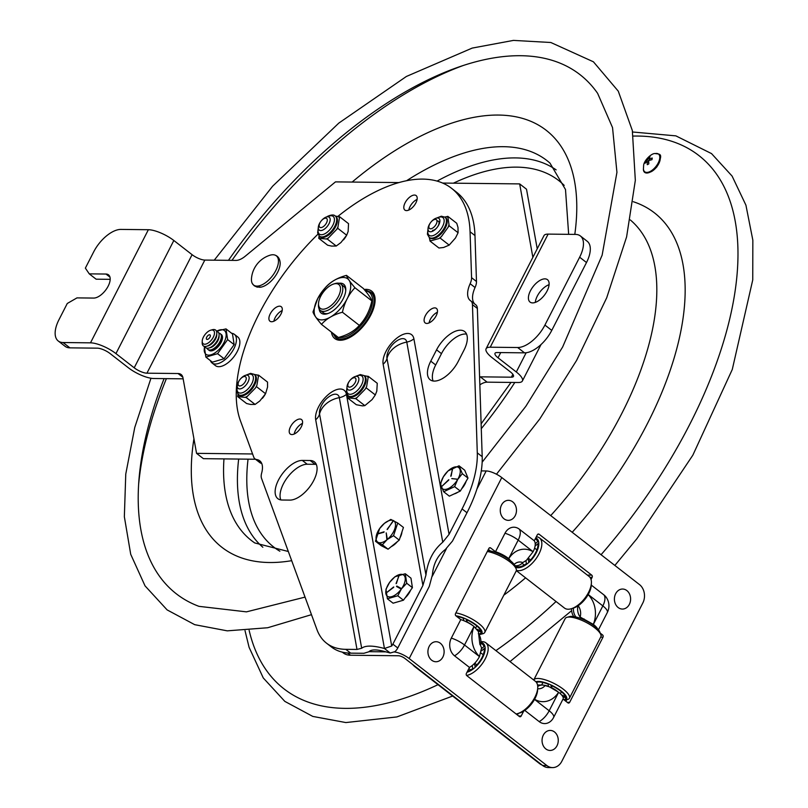 <?xml version="1.0" encoding="UTF-8"?>
<svg xmlns="http://www.w3.org/2000/svg" width="808" height="808" viewBox="0 0 808 808"><rect width="100%" height="100%" fill="white"/><g stroke="black" fill="none" stroke-linecap="round" stroke-linejoin="round"><path stroke-width="1.21" d="M318.534 303.475L318.453 305.071A16.695 8.343 -52.1 0 0 320.382 310.444A16.695 8.343 -52.1 0 0 323.392 311.403A16.695 8.343 -52.1 0 0 338.956 299.93A16.695 8.343 -52.1 0 0 340.865 284.093A16.695 8.343 -52.1 0 0 335.179 283.547L333.654 284.012A15.089 7.545 127.9 0 1 339.138 294.9A15.089 7.545 127.9 0 1 322.988 309.201A15.089 7.545 127.9 0 1 318.534 303.475A15.089 7.545 127.9 0 1 333.654 284.012M366.519 290.547L365.327 290.89L366.519 290.547M347.147 298.798A25.038 12.514 -52.1 0 0 343.259 277.467A25.038 12.514 -52.1 0 0 317.716 298.546A25.038 12.514 -52.1 0 0 321.604 319.887A25.038 12.514 -52.1 0 0 347.147 298.798M339.077 283.265A18.291 9.151 127.9 0 1 339.653 304.283A18.291 9.151 127.9 0 1 319.14 308.919A18.291 9.151 127.9 0 0 327.442 313.706M317.716 298.556L312.989 311.989C313.756 314.514 316.574 318.635 321.463 324.361C326.392 318.716 333.381 314.676 342.43 312.231C344.541 302.465 348.713 294.304 354.934 287.739C350.056 282.012 347.228 277.891 346.47 275.366C337.421 277.811 330.432 281.851 325.493 287.496L317.716 298.556M342.43 312.231L359.348 325.382C354.419 331.027 347.43 335.067 338.37 337.502L321.463 324.361M346.47 275.366L363.388 288.517C368.266 294.243 371.084 298.364 371.852 300.889C369.741 310.656 365.58 318.817 359.348 325.382M371.852 300.889L354.934 287.739M322.089 311.252A16.695 8.343 -52.1 0 0 328.21 313.443M345.703 290.93A16.695 8.343 -52.1 0 0 342.067 285.547M339.087 283.265A18.291 9.151 127.9 0 1 345.774 290.123M435.371 219.362A5.575 2.788 127.9 0 1 436.219 224.119A5.575 2.788 127.9 0 1 430.533 228.816A5.575 2.788 127.9 0 1 429.674 224.048A5.575 2.788 127.9 0 1 435.371 219.362M437.492 217.978A8.141 4.07 127.9 0 1 438.744 224.927A8.141 4.07 127.9 0 1 430.432 231.775A8.141 4.07 127.9 0 1 429.179 224.816A8.141 4.07 127.9 0 1 437.492 217.978M437.391 220.938A5.575 2.788 127.9 0 1 438.249 225.695A5.575 2.788 127.9 0 1 432.553 230.391M349.49 387.163A5.575 2.788 127.9 0 1 349.712 380.73A5.575 2.788 127.9 0 1 354.328 377.72A5.575 2.788 127.9 0 1 355.187 382.477A5.575 2.788 127.9 0 1 349.49 387.163M349.399 390.133A8.141 4.07 127.9 0 1 349.712 380.73L349.712 380.73A8.141 4.07 127.9 0 1 356.459 376.326A8.141 4.07 127.9 0 1 356.146 385.729A8.141 4.07 127.9 0 1 349.399 390.133M326.493 222.917A5.575 2.788 127.9 0 1 320.796 227.603A5.575 2.788 127.9 0 1 319.938 222.846A5.575 2.788 127.9 0 1 321.018 221.17A5.575 2.788 127.9 0 1 326.19 218.241A5.575 2.788 127.9 0 1 326.493 222.917M329.007 223.725A8.141 4.07 127.9 0 1 327.442 226.169A8.141 4.07 127.9 0 1 319.897 230.442A8.141 4.07 127.9 0 1 319.453 223.614A8.141 4.07 127.9 0 1 321.018 221.17A8.141 4.07 127.9 0 1 328.563 216.887A8.141 4.07 127.9 0 1 329.007 223.725M244.602 376.508A5.575 2.788 127.9 0 1 245.45 381.275A5.575 2.788 127.9 0 1 239.764 385.961A5.575 2.788 127.9 0 1 239.976 379.528A5.575 2.788 127.9 0 1 244.602 376.508M246.723 375.124A8.141 4.07 127.9 0 1 246.41 384.527A8.141 4.07 127.9 0 1 239.663 388.921A8.141 4.07 127.9 0 1 239.976 379.528A8.141 4.07 127.9 0 1 246.723 375.124M206.393 338.885A2.767 1.384 127.9 0 1 207.898 335.583A2.767 1.384 127.9 0 1 210.322 335.34A2.767 1.384 127.9 0 1 209.585 337.794A2.767 1.384 127.9 0 1 209.312 338.138A2.767 1.384 127.9 0 1 206.393 338.885M214.342 331.724A8.413 4.202 127.9 0 1 209.757 341.774A8.413 4.202 127.9 0 1 202.384 342.511A8.413 4.202 127.9 0 1 202.222 341.218A8.413 4.202 127.9 0 1 210.817 330.159A8.413 4.202 127.9 0 1 214.342 331.724M210.817 330.159L212.423 329.714A10.019 5.01 127.9 0 1 216.615 331.583A10.019 5.01 127.9 0 1 216.807 333.128A10.019 5.01 127.9 0 1 206.575 346.289A10.019 5.01 127.9 0 1 202.384 344.42A10.019 5.01 127.9 0 1 202.192 342.885L202.222 341.218M216.807 333.128L216.776 334.795A8.413 4.202 127.9 0 1 208.191 345.854L206.575 346.289M216.524 331.32A10.019 5.01 127.9 0 1 218.897 333.361A10.019 5.01 127.9 0 1 219.089 334.896A10.019 5.01 127.9 0 1 208.858 348.066A10.019 5.01 127.9 0 1 204.757 346.46M219.089 334.896L219.059 336.562A8.413 4.202 127.9 0 1 210.474 347.622L208.858 348.066M218.806 333.098A10.019 5.01 127.9 0 1 221.18 335.138A10.019 5.01 127.9 0 1 221.372 336.673A10.019 5.01 127.9 0 1 211.141 349.834A10.019 5.01 127.9 0 1 207.04 348.238M221.372 336.673L221.341 338.34A8.413 4.202 127.9 0 1 212.757 349.399L211.141 349.834M210.393 360.62A18.16 9.08 -52.1 0 0 212.049 362.984A18.16 9.08 -52.1 0 0 230.361 354.217A18.16 9.08 -52.1 0 0 234.33 334.3A18.16 9.08 -52.1 0 0 231.643 333.29M212.049 362.984L215.473 365.65A18.16 9.08 -52.1 0 0 233.795 356.884A18.16 9.08 -52.1 0 0 237.764 336.966L234.33 334.3M204.727 346.46A15.039 7.514 -52.1 0 0 208.888 355.156A15.039 7.514 -52.1 0 0 221.867 346.046A15.039 7.514 -52.1 0 0 225.775 332.492A15.039 7.514 -52.1 0 0 216.514 331.29M220.715 334.159A10.019 5.01 127.9 0 1 219.635 344.834A10.019 5.01 127.9 0 1 208.545 349.814M204.262 346.359L205.878 357.106L217.574 353.682L227.634 339.572L225.998 328.896L216.453 331.139M217.574 353.682L224.089 358.742L212.383 362.166L205.878 357.106M225.998 328.896L232.502 333.957L234.148 344.642L224.089 358.742M234.148 344.642L227.634 339.572M539.188 721.615A14.716 7.353 -52.1 0 0 549.177 710.777A14.716 4.525 27.1 0 1 553.642 717.393A14.716 4.525 27.1 0 1 553.541 717.555A12.847 10.393 -89.4 0 1 552.692 718.989A12.847 10.393 -89.4 0 1 539.188 721.615L524.776 710.404M591.294 585.103L604 594.971A12.847 10.393 -89.4 0 1 606.535 597.769A14.716 14.716 0 0 1 607.313 612.514A14.716 4.525 -152.9 0 0 602.849 605.899A14.716 7.353 -52.1 0 0 604 594.971M514.14 564.459A11.191 9.06 -89.4 0 1 522.746 562.59L526.422 560.298L533.129 551.712A14.716 7.353 -52.1 0 0 534.27 540.784L519.332 529.179A12.847 10.393 90.6 0 0 504.99 533.23L495.516 551.733A14.716 4.525 27.1 0 1 508.717 558.611L513.373 563.984M642.825 602.99L561.792 761.348A13.352 10.807 -89.4 0 1 552.51 767.6A13.352 10.807 -89.4 0 1 546.875 765.56L409.181 658.54L501.788 477.568L639.481 584.578A13.352 10.807 -89.4 0 1 642.825 602.99M600.233 633.119L602.596 634.957A1.606 1.293 -89.4 0 1 603 637.169L569.66 702.324A1.606 1.293 -89.4 0 1 567.873 702.829L563.025 699.061A14.716 4.525 -152.9 0 0 563.115 698.88A14.716 4.525 -152.9 0 0 558.651 692.274L549.41 686.851L545.077 685.568A11.686 9.464 90.6 0 0 542.34 685.043A11.686 9.464 90.6 0 0 537.714 686.467M577.993 605.838A11.686 9.464 90.6 0 0 580.144 617.049L593.375 624.412A14.716 4.525 27.1 0 1 597.526 628.755M565.933 701.324L566.751 699.728L565.933 701.324M517.443 715.019L518.261 713.424L517.443 715.019M523.675 711.131L521.17 716.019A1.606 1.293 -89.4 0 1 519.382 716.524L466.792 675.65A1.606 1.293 -89.4 0 1 466.388 673.438L469.468 667.418A14.716 7.353 -52.1 0 0 479.457 656.591L481.568 647.955L480.467 645.208A11.686 9.464 90.6 0 0 478.437 633.805M478.386 633.745L478.639 631.856L473.993 626.473A14.716 4.525 -152.9 0 0 460.782 619.605L455.924 615.827A1.606 1.293 -89.4 0 1 455.52 613.615L488.86 548.46A1.606 1.293 -89.4 0 1 490.658 547.955L495.516 551.733M490.395 550.985L488.375 549.42M534.27 540.784L537.35 534.765A1.606 1.293 -89.4 0 1 539.138 534.26L591.739 575.134A1.606 1.293 -89.4 0 1 592.143 577.346L591.042 579.487M587.891 575.528A1.606 1.293 90.6 0 0 587.517 575.094L588.618 575.942M552.51 767.6L548.299 767.55A13.352 10.807 -89.4 0 1 542.653 765.509L404.959 658.5A5.101 1.566 27.1 0 0 398.485 655.753L350.51 655.227L347.642 652.995M469.468 667.418L454.53 655.813A12.847 10.393 -89.4 0 1 451.319 638.108L460.782 619.605M342.279 652.137L343.289 652.925A40.057 20.028 -52.1 0 0 350.51 655.227M481.285 470.902L486.184 470.953L476.902 489.082M501.788 477.568A12.282 3.777 -152.9 0 0 486.184 470.953M394.526 651.995A12.282 3.777 27.1 0 1 409.181 658.54M368.913 651.662L385.911 651.854M514.878 565.62A11.686 9.464 90.6 0 0 516.181 565.751A11.686 9.464 90.6 0 0 522.746 562.59M478.568 633.31L479.881 644.39A11.191 9.06 90.6 0 0 480.467 645.208M537.684 688.719A11.191 9.06 90.6 0 0 545.077 685.568M537.532 685.012A11.686 9.464 -89.4 0 1 538.128 684.992A11.686 9.464 90.6 0 0 537.532 685.012M580.144 617.049A11.191 9.06 90.6 0 0 578.164 605.717M575.902 616.969A11.686 9.464 -89.4 0 1 573.428 608.091A11.686 9.464 90.6 0 0 575.902 616.969M481.619 648.541L484.012 646.572A16.827 8.413 -52.1 0 0 482.426 644.208A16.827 8.413 -52.1 0 0 480.8 643.42M467.468 671.327A16.827 8.413 -52.1 0 0 472.761 668.549L472.215 665.54M466.994 672.256A17.897 8.949 -52.1 0 0 480.093 661.722A17.897 8.949 -52.1 0 0 485.012 646.855A17.897 8.949 -52.1 0 0 480.891 642.421M466.58 675.448A20.028 10.019 -52.1 0 0 481.942 664.146A20.028 10.019 -52.1 0 0 488.012 646.723A20.028 10.019 -52.1 0 0 485.85 642.815A20.028 10.019 -52.1 0 0 480.911 641.744M516.1 713.979A20.028 10.019 -52.1 0 0 517.655 713.605A20.028 10.019 -52.1 0 0 537.724 687.78A20.028 10.019 -52.1 0 0 537.572 685.235A20.028 10.019 -52.1 0 0 535.411 681.326L485.85 642.815M474.75 663.196L476.871 664.853M480.952 652.975L483.234 654.743M481.457 650.895L484.356 648.501A16.827 8.413 -52.1 0 1 475.074 666.65L474.498 663.459M517.655 713.605L519.695 712.989A17.897 8.949 -52.1 0 0 537.623 689.911L537.724 687.78M535.209 543.723L537.673 541.693A16.827 8.413 -52.1 0 0 536.088 539.33A16.827 8.413 -52.1 0 0 535.27 538.825M528.452 558.338L530.543 559.974M535.078 546.046L538.027 543.622A16.827 8.413 -52.1 0 1 528.745 561.772L528.18 558.631M515.524 567.206A17.897 8.949 -52.1 0 0 530.967 560.308A17.897 8.949 -52.1 0 0 538.673 541.976A17.897 8.949 -52.1 0 0 535.755 537.896M516.383 570.347A20.028 10.019 -52.1 0 0 533.472 561.893A20.028 10.019 -52.1 0 0 541.683 541.845A20.028 10.019 -52.1 0 0 539.522 537.936A20.028 10.019 -52.1 0 0 536.31 536.795M516.322 570.64L564.499 608.081A20.028 10.019 -52.1 0 0 571.317 608.727A20.028 10.019 -52.1 0 0 591.395 582.901A20.028 10.019 -52.1 0 0 591.244 580.356A20.028 10.019 -52.1 0 0 589.082 576.447L539.522 537.936M525.897 560.732L526.432 563.671A16.827 8.413 -52.1 0 1 515.443 565.893A16.827 8.413 -52.1 0 1 515.251 565.731M534.603 548.087L536.906 549.864M571.317 608.727L573.367 608.111A17.897 8.949 -52.1 0 0 591.294 585.032L591.395 582.901M518.12 566.852L516.686 565.731M536.482 682.467A16.827 5.171 27.1 0 1 548.077 684.083L548.501 686.376A10.706 3.293 27.1 0 0 544.127 685.265M552.238 685.911L551.379 687.588L550.955 685.305A16.827 5.171 27.1 0 1 565.6 696.688L561.621 695.001M533.735 680.023A20.028 6.161 27.1 0 1 533.755 679.982L565.176 618.585A20.028 6.161 27.1 0 1 567.034 617.302L569.67 616.595A17.897 5.505 27.1 0 1 586.436 620.999A17.897 5.505 27.1 0 1 599.819 632.028L600.788 634.573A20.028 6.161 27.1 0 1 601 635.32A20.028 6.161 27.1 0 1 600.839 636.835L569.418 698.223A20.028 6.161 27.1 0 1 567.549 699.506L564.923 700.213A17.897 5.505 27.1 0 1 564.6 700.284M567.034 617.302A20.028 6.161 27.1 0 1 585.81 622.221A20.028 6.161 27.1 0 1 600.788 634.573M533.755 679.982A20.028 6.161 27.1 0 1 552.308 682.598A20.028 6.161 27.1 0 1 569.59 696.718A20.028 6.161 27.1 0 1 569.418 698.223M535.916 681.78A17.897 5.505 27.1 0 1 553.389 686.133A17.897 5.505 27.1 0 1 566.741 697.718A17.897 5.505 27.1 0 1 564.923 700.213M562.782 696.587L565.822 697.88A16.827 5.171 27.1 0 1 565.64 698.577A16.827 5.171 27.1 0 1 563.853 699.708M551.379 687.588A10.706 3.293 27.1 0 1 557.439 691.375M561.409 691.719L560.378 693.739M537.239 682.174L536.815 683.002M461.651 619.888A10.706 3.293 27.1 0 1 463.832 620.574L463.408 618.292A16.827 5.171 27.1 0 0 456.621 616.363M467.569 620.12L466.711 621.796L466.297 619.504A16.827 5.171 27.1 0 1 480.942 630.886L477.003 629.23M478.185 630.826L481.154 632.078A16.827 5.171 27.1 0 1 480.972 632.775A16.827 5.171 27.1 0 1 478.578 634.007M476.75 625.927L475.72 627.927M455.874 615.787A17.897 5.505 27.1 0 1 472.397 622.402A17.897 5.505 27.1 0 1 482.073 631.917A17.897 5.505 27.1 0 1 480.265 634.411A17.897 5.505 27.1 0 1 478.982 634.603M466.711 621.796A10.706 3.293 27.1 0 1 472.791 625.584M455.884 612.908A20.028 6.161 27.1 0 1 474.256 620.372A20.028 6.161 27.1 0 1 484.921 630.927A20.028 6.161 27.1 0 1 484.76 632.432A20.028 6.161 27.1 0 1 482.891 633.714L480.265 634.411M487.759 550.622A17.897 5.505 27.1 0 1 504.061 556.429A17.897 5.505 27.1 0 1 515.15 566.226L516.12 568.771A20.028 6.161 27.1 0 1 516.342 569.529A20.028 6.161 27.1 0 1 516.171 571.034L484.76 632.432M487.305 551.51A20.028 6.161 27.1 0 1 516.12 568.771M573.741 616.555A11.686 9.464 -89.4 0 1 571.529 608.666M412.736 664.54A14.958 12.11 90.6 0 0 414.938 666.741L539.481 763.54A14.958 12.11 90.6 0 0 542.047 765.045M442.865 657.055A10.019 8.11 -89.4 0 1 428.836 656.419A10.019 8.11 -89.4 0 1 436.35 641.724A10.019 8.11 -89.4 0 1 442.865 657.055M557.005 745.764A10.019 8.11 -89.4 0 1 542.976 745.128A10.019 8.11 -89.4 0 1 550.49 730.432A10.019 8.11 -89.4 0 1 557.005 745.764M629.351 604.374A10.019 8.11 -89.4 0 1 615.322 603.738A10.019 8.11 -89.4 0 1 622.847 589.042A10.019 8.11 -89.4 0 1 629.351 604.374M515.221 515.666A10.019 8.11 -89.4 0 1 501.192 515.029A10.019 8.11 -89.4 0 1 508.707 500.334A10.019 8.11 -89.4 0 1 515.221 515.666M410.575 590.244A12.019 6.01 127.9 0 1 408.262 594.314A12.019 6.01 127.9 0 1 405.081 597.92M387.386 598.789L393.082 603.202L403.455 600.192L397.768 595.779L387.386 598.789L385.951 589.285L389.608 582.386L394.91 576.76L405.283 573.751L406.727 583.255L401.424 588.88L397.768 595.779M403.455 600.192L412.413 587.668L410.979 578.175L405.283 573.751M412.413 587.668L406.727 583.255M398.93 575.367L396.455 583.376M396.162 583.285L399.152 575.458M393.617 587.355L386.487 592.749M393.749 586.972L386.608 592.607L393.435 587.123M400.798 588.83L401.081 588.386L396.829 586.053L396.536 586.497L396.859 586.063L401.121 588.406L400.798 588.83L396.526 586.477M401.424 588.88A13.352 6.676 127.9 0 1 387.769 596.476A13.352 6.676 127.9 0 1 389.608 582.386A13.352 6.676 127.9 0 1 403.273 574.801A13.352 6.676 127.9 0 1 401.424 588.88M466.155 481.214A12.019 6.01 127.9 0 1 464.358 485.154A12.019 6.01 127.9 0 1 461.59 488.911M457.813 492.234A12.019 6.01 127.9 0 1 454.207 493.91M443.663 491.739L449.349 496.163L460.308 491.072L454.621 486.648L443.663 491.739L440.38 483.871L443.41 476.75L448.076 470.892L459.035 465.812L462.307 473.68L457.651 479.528L454.621 486.648M460.308 491.072L467.994 478.094L464.721 470.226L459.035 465.812M467.994 478.094L462.307 473.68M452.531 468.387L451.157 475.962M450.834 475.892L452.743 468.468M448.723 480.083L441.825 486.386M448.834 479.73L441.895 486.305L448.531 479.881M456.944 479.639L457.126 479.154L451.763 478.568M451.824 478.639L457.035 479.164M457.651 479.528A13.352 6.676 127.9 0 1 443.875 489.365A13.352 6.676 127.9 0 1 443.41 476.75A13.352 6.676 127.9 0 1 457.187 466.913A13.352 6.676 127.9 0 1 457.651 479.528M401.94 531.937A12.019 6.01 127.9 0 1 399.99 537.825M397.405 541.602A12.019 6.01 127.9 0 1 394.425 544.562A12.019 6.01 127.9 0 1 391.304 546.582M375.457 541.198L381.144 545.622L388.072 549.208L382.386 544.784L375.457 541.198L379.659 528.533L384.416 523.352L390.809 519.433L397.738 523.029L393.536 535.694L387.143 539.603L382.386 544.784M388.072 549.208L399.233 540.118L403.434 527.442L397.738 523.029M399.233 540.118L393.536 535.694M392.739 521.382L387.436 529.361M387.214 529.21L392.961 521.534M383.901 532.25L377.286 534.058M384.133 531.815L377.538 533.785L383.79 531.886M387.234 538.795L386.244 532.947L386.8 538.865M387.143 539.603A13.352 6.676 127.9 0 1 376.134 539.34A13.352 6.676 127.9 0 1 384.416 523.352A13.352 6.676 127.9 0 1 395.425 523.614A13.352 6.676 127.9 0 1 387.143 539.603M228.472 260.327A328.816 164.408 127.9 0 1 470.609 63.216A328.816 164.408 127.9 0 1 597.637 93.374L612.535 127.583L616.938 172.336L602.142 255.156L562.641 347.006L525.846 406.293L482.154 462.196M305.04 597.112L246.46 611.858L198.96 606.343A328.816 164.408 127.9 0 1 156.772 398.536A328.816 164.408 127.9 0 1 164.095 378.619M288.325 551.5L254.783 542.956A240.673 120.331 127.9 0 1 223.968 458.904M406.656 180.669A240.673 120.331 127.9 0 1 466.832 152.177A240.673 120.331 127.9 0 1 549.985 163.125L565.499 189.526L568.66 234.33M651.177 171.72A10.615 5.313 -52.1 0 0 658.611 163.974A10.615 5.313 -52.1 0 0 659.611 155.873M645.057 163.236L645.329 161.61L647.42 159.752L648.491 157.368L650.026 156.58L648.955 158.954L652.238 158.035L651.975 159.661L648.683 160.58L648.814 163.893L647.279 164.691L647.147 161.378L645.057 163.236M645.329 161.61L646.077 162.186M647.42 159.752L648.673 160.731M648.491 157.368L649.279 157.984M648.955 158.954L650.339 160.034M647.147 161.378L648.683 162.57M237.653 396.576L237.895 395.152A14.423 7.211 -52.1 0 0 238.693 396.688L237.653 396.576L246.581 403.515L250.541 404.444L255.096 404.434L259.802 400.99L265.569 393.728L267.549 387.062L267.529 382.093L258.6 375.164L258.358 376.589A14.423 7.211 -52.1 0 0 257.56 375.043L254.338 374.457M238.693 396.688L245.127 397.385A14.423 7.211 -52.1 0 0 247.46 396.193L255.368 388.103A14.423 7.211 -52.1 0 0 256.176 386.739A14.423 7.211 -52.1 0 0 256.883 385.365L258.358 376.589M256.883 385.365L255.368 388.103M265.569 393.728L256.651 386.79M257.56 375.043L258.6 375.164M238.007 394.193L237.895 395.152M255.096 404.434L246.177 397.496L245.127 397.385M247.46 396.193L246.177 397.496M265.529 393.698A13.352 6.676 127.9 0 1 262.378 398.344M429.26 237.451L429.846 239.915A14.423 7.211 -52.1 0 0 431.26 240.713L430.007 241.077L438.936 248.006L443.552 247.501L449.187 245.107L455.49 237.986L458.086 232.734L449.157 225.806L448.066 227.321A14.423 7.211 -52.1 0 0 448.995 224.644L447.965 217.504A14.423 7.211 -52.1 0 0 446.551 216.696L444.784 217.049M431.26 240.713L439.007 238.522A14.423 7.211 -52.1 0 0 440.188 237.643A14.423 7.211 -52.1 0 0 441.35 236.653L448.066 227.321M441.35 236.653L439.007 238.522M449.187 245.107L440.259 238.168M458.086 232.734L457.995 227.432L456.732 223.281L447.804 216.342L447.965 217.504M448.995 224.644L449.157 225.806M430.007 241.077L429.846 239.915M446.551 216.696L447.804 216.342M328.604 237.754L327.321 239.077L336.249 246.016L331.644 246.107L327.654 245.218L318.736 238.279L318.958 236.865A14.423 7.211 -52.1 0 0 319.786 238.38L326.27 238.976A14.423 7.211 -52.1 0 0 328.604 237.754L336.481 229.613A14.423 7.211 -52.1 0 0 337.986 226.876L339.38 218.14A14.423 7.211 -52.1 0 0 338.552 216.625L335.37 216.089M319.069 235.845L318.958 236.865M336.249 246.016L340.936 242.541L346.683 235.229L337.764 228.3L336.481 229.613M346.683 235.229L348.137 231.462L348.531 223.654L339.602 216.726L339.38 218.14M337.986 226.876L337.764 228.3M338.552 216.625L339.602 216.726M327.321 239.077L326.27 238.976M319.786 238.38L318.736 238.279M346.642 235.199A13.352 6.676 127.9 0 1 343.511 239.875M347.389 397.778L347.632 396.354A14.423 7.211 -52.1 0 0 348.44 397.9L347.389 397.778L356.318 404.717L362.388 405.879L364.832 405.636L372.124 399.556L375.306 394.93L376.801 391.143L377.265 383.305L368.337 376.366L368.105 377.791A14.423 7.211 -52.1 0 0 367.297 376.255L364.075 375.669M348.44 397.9L354.874 398.596A14.423 7.211 -52.1 0 0 357.197 397.395L365.105 389.305A14.423 7.211 -52.1 0 0 365.913 387.941A14.423 7.211 -52.1 0 0 366.63 386.577L368.105 377.791M366.63 386.577L365.105 389.305M375.306 394.93L366.388 388.002M367.297 376.255L368.337 376.366M347.743 395.395L347.632 396.354M364.832 405.636L355.914 398.708L354.874 398.596M357.197 397.395L355.914 398.708M319.544 413.949A13.706 6.858 127.9 0 1 320.261 408.313L320.261 408.313A24.038 24.038 0 0 1 329.614 396.284L329.614 396.284A13.706 6.858 127.9 0 1 339.33 397.647A24.038 18.988 169.8 0 0 319.544 413.949A13.352 10.544 -10.2 0 1 315.686 419.736L356.995 649.45L361.681 648.248L319.544 413.949M449.066 534.351L413.898 338.825A13.352 10.544 -10.2 0 1 406.778 342.087A24.038 18.988 169.8 0 0 386.992 358.388A13.706 6.858 127.9 0 1 387.709 352.753A24.038 24.038 0 0 1 397.051 340.724L397.051 340.724A13.706 6.858 127.9 0 1 406.778 342.087L442.764 542.198L449.066 534.351L462.075 508.919L466.984 512.737L452.52 541.017L445.37 549.48C437.684 555.308 433.361 563.742 432.411 574.801L429.29 586.396L397.788 647.976A6.676 3.343 -52.1 0 1 394.971 651.632L390.234 653.015L386.365 651.985C377.154 649.309 371.306 649.248 368.822 651.793L363.883 653.288L350.692 653.147L345.784 649.329A106.828 53.409 127.9 0 1 326.533 643.188A106.828 53.409 127.9 0 1 316.938 629.563L261.529 478.376A13.352 6.676 127.9 0 1 261.651 473.074A23.371 11.686 127.9 0 0 259.752 460.802A23.371 11.686 127.9 0 0 256.692 459.55A13.352 6.676 127.9 0 1 254.944 458.823A13.352 6.676 127.9 0 1 253.742 457.126L240.471 420.897A160.237 80.123 127.9 0 1 317.978 234.148M397.788 647.976L392.87 644.158A6.676 3.343 127.9 0 1 391.708 646.006L346.45 394.395A21.321 10.666 -52.1 0 0 328.755 394.193A21.321 10.666 -52.1 0 0 315.686 419.736M346.45 394.395A13.352 10.544 169.8 0 1 339.33 397.647L384.446 648.501L391.708 646.006M384.446 648.501L384.416 648.491C372.963 645.4 365.388 645.319 361.681 648.248M326.533 643.188L331.452 647.006A106.828 53.409 -52.1 0 0 350.692 653.147M442.764 542.198C433.28 550.137 427.685 561.085 425.957 575.043L386.992 358.388A13.352 10.544 169.8 0 1 383.133 364.176L422.917 585.436L425.957 575.043M392.87 644.158L422.917 585.436M466.984 512.737A106.828 53.409 -52.1 0 0 482.194 456.682L477.356 308.444A13.352 6.676 -52.1 0 0 475.811 304.828A13.352 6.676 -52.1 0 0 475.609 304.677M337.744 216.514A160.237 80.123 127.9 0 1 451.531 188.294A160.237 80.123 127.9 0 1 470.064 231.755L471.569 277.679A13.352 6.676 127.9 0 1 470.135 283.709A23.371 11.686 127.9 0 0 470.337 300.606A23.371 11.686 127.9 0 0 470.7 300.859A13.352 6.676 127.9 0 1 470.902 301.01A13.352 6.676 127.9 0 1 472.448 304.626L477.286 452.864A106.828 53.409 127.9 0 1 462.075 508.919M426.816 323.442A9.181 4.595 127.9 0 1 425.159 322.917A9.181 4.595 127.9 0 1 427.169 312.848A9.181 4.595 127.9 0 1 436.431 308.414A9.181 4.595 127.9 0 1 435.371 317.13A9.181 4.595 127.9 0 1 426.816 323.442M437.391 312.241A9.181 4.595 -52.1 0 0 429.109 322.907M279.578 306.181A9.181 4.595 127.9 0 1 281.234 306.707A9.181 4.595 127.9 0 1 279.225 316.776A9.181 4.595 127.9 0 1 269.963 321.21A9.181 4.595 127.9 0 1 271.013 312.494A9.181 4.595 127.9 0 1 279.578 306.181M282.204 310.535A9.181 4.595 -52.1 0 0 273.912 321.2M364.206 289.496A30.047 15.019 127.9 0 1 371.63 291.092A30.047 15.019 127.9 0 1 374.872 296.95A30.047 15.019 127.9 0 1 360.934 328.795A30.047 15.019 127.9 0 1 334.754 338.532A30.047 15.019 127.9 0 1 331.431 332.108M373.69 293.516A30.047 15.019 -52.1 0 0 372.124 293.233M336.956 338.481A30.047 15.019 -52.1 0 0 337.613 339.926M345.784 649.329L356.995 649.45M430.765 361.156L436.562 349.834A23.371 11.686 127.9 0 1 464.62 331.533A23.371 11.686 127.9 0 1 463.994 350.127L458.197 361.459A23.371 11.686 127.9 0 1 430.149 379.76A23.371 11.686 127.9 0 1 430.765 361.156L435.684 364.974A23.371 11.686 -52.1 0 0 433.118 381.002M302.313 460.419L310.161 460.51A23.371 11.686 127.9 0 1 314.373 461.853A23.371 11.686 127.9 0 1 311.696 484.022A23.371 11.686 127.9 0 1 289.9 500.101L282.053 500.011A23.371 11.686 127.9 0 1 277.841 498.667A23.371 11.686 127.9 0 1 280.517 476.498A23.371 11.686 127.9 0 1 302.313 460.419L307.232 464.236A23.371 11.686 -52.1 0 0 287.214 477.74A23.371 11.686 -52.1 0 0 280.82 499.91M415.888 202.889A9.181 4.595 127.9 0 1 404.869 210.08A9.181 4.595 127.9 0 1 406.879 200.01A9.181 4.595 127.9 0 1 416.13 195.576A9.181 4.595 127.9 0 1 415.888 202.889M290.506 426.735A9.181 4.595 127.9 0 1 301.525 419.544A9.181 4.595 127.9 0 1 299.516 429.614A9.181 4.595 127.9 0 1 290.254 434.037A9.181 4.595 127.9 0 1 290.506 426.735M470.135 283.709L475.054 287.527A13.352 6.676 -52.1 0 0 476.478 281.497L474.983 235.572A160.237 80.123 -52.1 0 0 456.439 192.112L451.531 188.294M254.944 458.823L259.853 462.641A13.352 6.676 -52.1 0 0 261.61 463.368L256.692 459.55M475.054 287.527A23.371 11.686 -52.1 0 0 474.831 304.06M417.1 199.404A9.181 4.595 -52.1 0 0 410.02 206.585A9.181 4.595 -52.1 0 0 408.808 210.07M302.495 423.372A9.181 4.595 -52.1 0 0 295.415 430.553A9.181 4.595 -52.1 0 0 294.203 434.037M316.312 464.428A23.371 11.686 -52.1 0 0 315.08 464.327L307.232 464.236M466.559 334.108A23.371 11.686 -52.1 0 0 441.471 353.651L435.684 364.974M58.247 340.996L65.094 346.319A26.704 13.352 -52.1 0 0 69.902 347.854L63.054 342.531A26.704 13.352 127.9 0 1 58.247 340.996A26.704 13.352 127.9 0 1 58.954 319.736L67.276 303.475L76.962 297.889L93.688 298.071A14.191 7.09 127.9 0 0 106.919 288.315A14.191 7.09 127.9 0 0 108.545 274.861A14.191 7.09 127.9 0 0 105.989 274.043L109.969 277.134M398.809 182.578L335.471 181.881L245.198 256.247A17.089 8.545 -52.1 0 1 235.936 260.408L204.818 260.075A10.019 3.08 27.1 0 1 192.092 254.682L173.831 240.491A20.028 6.161 -152.9 0 0 148.369 229.714L120.937 229.411A26.704 13.352 127.9 0 0 93.688 251.864L85.365 268.125L89.264 273.861L105.989 274.043M110.181 279.336L96.112 279.184L89.264 273.861M63.054 342.531L90.496 342.834A20.028 6.161 -152.9 0 1 115.948 353.601L134.209 367.802A10.019 3.08 27.1 0 0 146.935 373.185L178.053 373.528L182.84 377.245M183.153 378.831L153.783 378.508A20.028 6.161 27.1 0 1 128.331 367.731L110.07 353.54A10.019 3.08 -152.9 0 0 97.344 348.157L69.902 347.854M479.851 384.85A17.089 8.545 127.9 0 1 487.133 382.164L480.285 376.841L511.403 377.185A10.019 3.08 -152.9 0 0 513.464 376.427A10.019 3.08 -152.9 0 0 510.434 371.933L492.173 357.732A20.028 6.161 27.1 0 1 486.093 348.743L543.976 235.623A20.028 6.161 27.1 0 1 548.117 234.108L575.548 234.411A26.704 13.352 127.9 0 1 580.356 235.946A26.704 13.352 127.9 0 1 579.649 257.207L586.497 262.529A26.704 13.352 -52.1 0 0 587.204 241.269L580.356 235.946M500.718 352.581L498.051 357.803A10.019 3.08 27.1 0 1 495.011 353.298A10.019 3.08 27.1 0 1 497.082 352.541L524.513 352.844A26.704 13.352 -52.1 0 0 551.763 330.391L544.915 325.069L579.649 257.207M551.763 330.391L586.497 262.529M549.076 284.679A14.191 7.09 -52.1 0 0 535.3 302.404M544.915 278.861A14.191 7.09 127.9 0 1 547.471 279.679A14.191 7.09 127.9 0 1 545.844 293.142A14.191 7.09 127.9 0 1 532.613 302.899A14.191 7.09 127.9 0 1 530.058 302.081A14.191 7.09 127.9 0 1 531.684 288.618A14.191 7.09 127.9 0 1 544.915 278.861M544.915 325.069A26.704 13.352 127.9 0 1 517.665 347.521L490.234 347.218L548.117 234.108M487.133 382.164L518.251 382.507A20.028 6.161 -152.9 0 0 522.382 380.992A20.028 6.161 -152.9 0 0 516.312 371.993L498.051 357.803M442.673 183.062L519.665 183.901L526.513 189.224L537.229 248.814M519.665 183.901L532.866 257.338M252.591 453.965L196.556 453.349L182.972 377.841A17.089 8.545 -52.1 0 0 181.133 374.508A17.089 8.545 -52.1 0 0 178.053 373.528M480.285 376.841A17.089 8.545 -52.1 0 0 479.588 376.871M196.556 453.349L203.404 458.671L255.48 459.247M486.093 348.743A20.028 6.161 27.1 0 1 490.234 347.218M275.811 270.549A18.513 9.252 127.9 0 1 256.924 286.113A18.513 9.252 127.9 0 1 252.338 283.578A18.513 9.252 127.9 0 1 251.47 278.75A26.654 26.654 0 0 1 269.68 255.318A18.513 9.252 127.9 0 1 274.579 254.964A18.513 9.252 127.9 0 1 275.811 270.549M274.579 254.964C277.952 255.954 279.821 258.59 280.184 262.873A17.877 8.938 127.9 0 1 277.639 272.245A17.877 8.938 127.9 0 1 261.388 287.052A17.877 8.938 127.9 0 1 259.388 287.274M365.347 290.89A27.583 13.797 127.9 0 1 367.509 316.403A27.583 13.797 127.9 0 1 338.724 337.401M338.037 337.249A27.583 13.797 127.9 0 1 333.623 333.815M332.593 333.017L335.552 337.391A28.654 14.332 -52.1 0 0 364.459 323.564A28.654 14.332 -52.1 0 0 370.731 292.142L366.135 290.385M588.214 594.526L602.849 605.899L593.375 624.412M519.332 529.179A14.716 7.353 127.9 0 1 518.191 540.108A14.716 4.525 -152.9 0 0 504.99 533.23M508.717 558.611L518.191 540.108L533.129 551.712M600.91 634.947L602.596 634.957M581.992 618.958L584.134 618.979M600.677 637.148L603 637.169M567.186 702.293L569.66 702.324M518.696 715.989L521.17 716.019M489.294 547.945L490.658 547.955M537.785 534.25L539.138 534.26M587.517 575.094L591.739 575.134M589.951 577.316L592.143 577.346M542.653 765.509L546.875 765.56M446.37 548.763L432.31 576.225M533.078 551.793A24.038 19.463 90.6 0 0 508.788 558.661M451.319 638.108A14.716 4.525 27.1 0 1 464.519 644.986L473.993 626.473M474.054 626.533A24.038 19.463 90.6 0 0 479.498 656.51M479.457 656.591L464.519 644.986A14.716 7.353 127.9 0 1 454.53 655.813M558.651 692.274L549.177 710.777L534.543 699.405M534.613 699.284A24.038 19.463 90.6 0 0 558.58 692.224M607.212 612.676A14.716 4.525 -152.9 0 0 607.313 612.514L598.455 629.816M593.314 624.352A24.038 19.463 90.6 0 0 588.143 594.648M540.118 763.54L539.481 763.54M415.575 666.741L414.938 666.741M550.713 515.585A245.006 122.503 -52.1 0 0 642.996 363.903A245.006 122.503 -52.1 0 0 630.311 219.948M503.818 595.183A265.297 132.643 -52.1 0 0 525.584 577.841M572.205 532.29A265.297 132.643 -52.1 0 0 633.3 201.727M601.071 554.722A337.835 168.923 -52.1 0 0 718.898 356.156A337.835 168.923 -52.1 0 0 633.32 136.077M249.147 630.381A337.835 168.923 -52.1 0 0 438.017 684.679M495.91 650.622A337.835 168.923 -52.1 0 0 556.045 601.516M453.409 183.174A232.128 116.069 127.9 0 1 481.437 172.437A232.128 116.069 127.9 0 1 564.186 185.396M279.871 551.218A232.128 116.069 127.9 0 1 248.056 459.166M437.108 181.073A239.047 119.523 127.9 0 1 479.053 163.368A239.047 119.523 127.9 0 1 556.146 169.882M262.853 547.248A239.047 119.523 127.9 0 1 238.663 459.065M352.136 182.063A264.135 132.068 127.9 0 1 458.298 121.089A264.135 132.068 127.9 0 1 574.801 234.401M514.817 382.467A264.135 132.068 127.9 0 1 481.285 428.674M291.688 560.671A264.135 132.068 127.9 0 1 193.93 438.784M138.734 483.315A337.835 168.923 127.9 0 1 156.56 404.859A337.835 168.923 127.9 0 1 166.387 378.649M231.967 260.368A337.835 168.923 127.9 0 1 463.55 65.387M648.804 157.621A11.221 5.606 127.9 0 1 649.784 156.681M655.227 153.571A11.221 5.606 127.9 0 1 659.389 160.014A11.221 5.606 127.9 0 1 650.188 171.468A11.221 5.606 127.9 0 1 643.431 168.751C642.996 174.589 649.47 174.892 656.884 166.862C663.833 152.894 659.884 154.338 655.227 153.571C651.783 152.884 643.673 160.63 643.623 165.701L643.431 168.751M254.167 374.326L254.904 374.892A12.817 6.413 127.9 0 1 254.187 385.79A12.817 6.413 127.9 0 1 239.168 395.142L238.441 394.567A12.817 6.413 -52.1 0 0 253.459 385.224A12.817 6.413 -52.1 0 0 254.167 374.326L250.561 373.367L245.662 375.266M246.491 375.134A11.221 5.606 127.9 0 1 252.874 375.68A11.221 5.606 127.9 0 1 251.47 384.275A11.221 5.606 127.9 0 1 241.38 393.001A11.221 5.606 127.9 0 1 237.32 386.911M444.945 217.17L445.673 217.736A12.817 6.413 127.9 0 1 438.946 235.805A12.817 6.413 127.9 0 1 429.947 237.976L429.21 237.411A12.817 6.413 -52.1 0 0 438.219 235.229A12.817 6.413 -52.1 0 0 444.945 217.17L441.34 216.211L436.431 218.109M437.249 217.978A11.221 5.606 127.9 0 1 444.168 220.978A11.221 5.606 127.9 0 1 436.976 233.391A11.221 5.606 127.9 0 1 428.099 229.775M335.209 215.958L335.936 216.534A12.817 6.413 127.9 0 1 333.138 230.583A12.817 6.413 127.9 0 1 320.21 236.774L319.473 236.209A12.817 6.413 -52.1 0 0 332.401 230.017A12.817 6.413 -52.1 0 0 335.209 215.958C333.967 214.605 331.553 214.665 327.957 216.16L326.685 216.908M327.513 216.776A11.221 5.606 127.9 0 1 327.604 216.726A11.221 5.606 127.9 0 1 334.27 221.291A11.221 5.606 127.9 0 1 324.331 234.017A11.221 5.606 127.9 0 1 318.362 228.553M363.903 375.528L364.64 376.104A12.817 6.413 127.9 0 1 363.923 387.002A12.817 6.413 127.9 0 1 348.904 396.344L348.177 395.779A12.817 6.413 -52.1 0 0 363.196 386.426A12.817 6.413 -52.1 0 0 363.903 375.528L360.297 374.579L355.409 376.467M356.227 376.336A11.221 5.606 127.9 0 1 362.61 376.881A11.221 5.606 127.9 0 1 361.206 385.477A11.221 5.606 127.9 0 1 351.126 394.203A11.221 5.606 127.9 0 1 347.056 388.123M384.416 648.491L390.234 653.015M482.194 456.682L477.286 452.864M472.448 304.626L477.356 308.444M413.898 338.825A21.321 10.666 -52.1 0 0 396.203 338.633A21.321 10.666 -52.1 0 0 383.133 364.176M476.478 281.497L471.569 277.679M470.064 231.755L474.983 235.572M315.08 464.327L310.161 460.51M436.562 349.834L441.471 353.651M148.369 229.714L90.496 342.834M517.665 347.521L524.513 352.844M173.831 240.491L115.948 353.601M526.16 352.743L516.312 371.993M204.818 260.075L146.935 373.185M511.403 377.185L512.878 374.306M192.092 254.682L134.209 367.802M343.774 286.345L340.865 284.093M323.291 312.706L320.382 310.444M374.346 294.95L370.731 292.142M339.178 340.208L335.552 337.391M552.692 718.989A14.716 14.716 0 0 0 553.642 717.393L563.115 698.88M514.938 565.731L516.181 565.751M537.522 684.982L542.34 685.043M470.65 669.923L468.882 668.559M524.321 565.045L522.069 563.297M541.643 685.033L542.946 682.477M457.924 617.383L458.288 616.686M399.142 575.296L396.112 583.649M452.722 468.347L450.803 476.266M457.237 479.205L451.793 478.629M393.001 521.261L387.153 529.513M386.214 532.896L386.87 539.168M245.026 630.705L249.086 647.319L263.277 677.962L284.84 701.395L312.787 716.413L345.864 722.564L396.88 716.938L452.652 696.052M510.02 661.59L571.62 610.676M614.858 565.438L636.967 538.633L692.84 455.187L732.28 369.478L752.753 279.881L752.844 240.178L745.925 205.171L732.099 176.083L711.535 153.601L675.872 135.865L632.614 131.997M214.251 260.176L272.649 186.173L338.815 123.099L406.384 76.467L472.195 48.086L513.444 40.4L550.824 42.501L593.415 61.802L618.271 91.163L632.341 130.553L635.33 180.376L626.604 236.896L606.717 297.758L576.629 360.358L539.784 418.958L496.476 474.215M311.484 614.666L267.67 627.745L227.26 630.846L194.698 624.675L167.115 609.899L145.036 585.871L130.714 554.298L124.351 516.716L125.765 474.064L134.754 427.483L150.965 378.235M511.01 382.426L481.124 423.857M237.249 386.072L236.623 391.365L238.441 394.567M428.018 228.947L427.402 234.209L429.21 237.411M319.473 236.209L317.655 232.946L318.281 227.725M346.986 387.295L346.359 392.577L348.177 395.779M475.811 304.828L470.902 301.01M541.027 344.551L522.382 380.992M261.388 287.052L257.116 287.113L254.227 285.769L252.338 283.578"/></g></svg>
